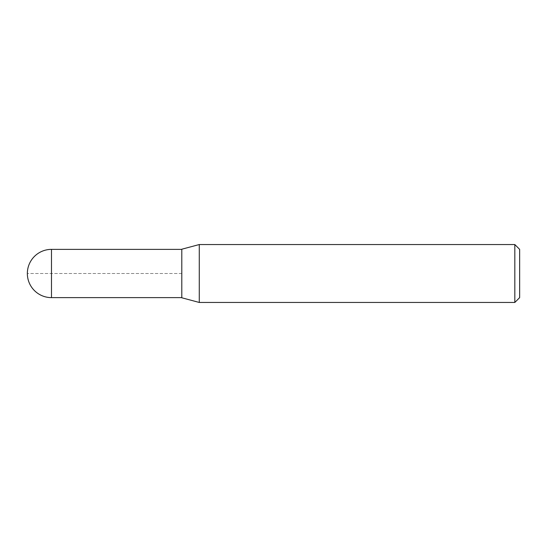<?xml version="1.0" encoding="UTF-8"?>
<svg xmlns="http://www.w3.org/2000/svg" width="547" height="547" viewBox="0 0 547 547"><rect width="100%" height="100%" fill="white"/><g stroke="black" fill="none" stroke-linecap="round" stroke-linejoin="round"><path stroke-width="0.41" stroke-dasharray="2.73 2.05" d="M181.795 297.623L181.795 249.377M519.65 249.37L519.65 297.63M514.823 244.543L514.823 302.457M181.795 249.22L181.795 297.78M199.272 244.543L199.272 302.457M181.795 273.5L27.35 273.5L181.795 273.5M51.486 249.37L51.486 297.63"/><path stroke-width="0.82" d="M51.486 249.37L181.795 249.377L181.795 297.623L51.486 297.63L51.486 249.37A24.13 24.13 0 0 0 27.35 273.5A24.13 24.13 0 0 0 51.486 297.63M514.823 244.543L514.823 302.457L519.65 297.63L519.65 249.37L514.823 244.543L199.272 244.543L199.272 302.457L181.795 297.78L181.795 249.22L199.272 244.543M514.823 302.457L199.272 302.457"/></g></svg>
